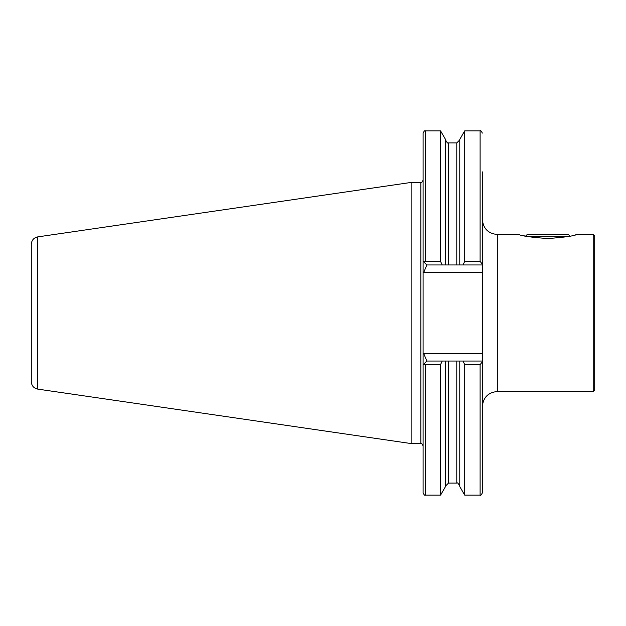 <?xml version="1.0" encoding="UTF-8"?>
<svg xmlns="http://www.w3.org/2000/svg" width="626" height="626" viewBox="0 0 626 626"><rect width="100%" height="100%" fill="white"/><g stroke="black" fill="none" stroke-linecap="round" stroke-linejoin="round"><path stroke-width="0.94" d="M547.781 238.545C531.177 237.324 521.521 235.979 518.805 234.492C521.521 235.979 531.184 237.324 547.781 238.545C564.355 237.332 574.011 235.979 576.757 234.492C574.081 235.971 564.425 237.317 547.781 238.545M521.356 235.149L524.408 235.869M593.205 234.492L593.205 391.508L594.7 390.014L594.7 235.986L593.205 234.492L575.31 234.875M482.356 264.962L463.029 264.962L464.719 261.402L480.111 261.402L482.356 264.117L482.356 272.435L423.739 272.435L423.098 271.794L423.098 354.206L423.739 353.565L482.356 353.565L482.356 361.883L480.111 364.598L464.719 364.598L463.029 361.038L482.356 361.038M423.098 364.778L423.098 354.206L423.098 364.778L423.904 363.972L423.098 364.778L423.098 492.92C424.201 495.049 424.944 495.792 425.344 495.158L425.344 364.598L423.904 363.972L426.838 361.038L463.029 361.038M411.133 182.432L37.701 236.894L37.701 389.106L411.133 443.568L411.133 182.432L420.86 182.432C421.22 183.074 421.971 182.322 423.098 180.186M37.701 389.106C33.741 388.222 31.605 385.757 31.3 381.711L31.3 244.289C31.605 240.243 33.741 237.778 37.701 236.894M445.493 361.038L445.493 486.59L440.547 495.158L440.547 364.598L425.344 364.598M442.246 361.038L440.547 364.598M480.111 364.598L480.111 495.158L464.719 495.158L459.774 486.59L459.774 361.038M464.719 495.158L464.719 364.598M480.111 495.158C480.494 495.8 481.245 495.049 482.356 492.92L482.356 361.883M440.547 261.402L442.246 264.962L426.838 264.962L423.098 261.222L423.098 271.794L423.098 133.08C424.201 130.951 424.944 130.208 425.344 130.842L425.344 261.402L440.547 261.402L440.547 130.842L425.344 130.842M423.904 262.028L425.344 261.402M463.029 264.962L445.493 264.962L445.493 139.41L440.547 130.842M445.493 264.962L442.246 264.962M459.774 264.962L459.774 139.41L464.719 130.842L464.719 261.402M482.356 264.117L482.356 171.876M482.356 272.435L482.356 353.565M426.838 361.038L423.739 353.565M423.739 272.435L426.838 264.962M568.87 236.362L526.693 236.362M569.981 236.127L568.345 234.492L527.217 234.492L525.582 236.127M518.805 234.492L497.31 234.492L497.31 391.508C488.225 392.392 483.241 397.377 482.356 406.462M423.098 445.814C421.971 443.678 421.22 442.926 420.86 443.568L420.86 182.432M456.784 361.038L456.784 483.108L448.482 483.108L448.482 361.038M448.482 264.962L448.482 142.892C448.052 143.761 447.058 142.759 445.493 139.903M456.784 264.962L456.784 142.892L448.482 142.892M480.111 261.402L480.111 130.842L464.719 130.842M440.547 495.158L425.344 495.158M448.482 483.108L445.493 486.097M456.784 483.108C457.215 482.239 458.216 483.241 459.774 486.097M456.784 142.892L459.774 139.903M480.111 130.842C480.494 130.2 481.245 130.951 482.356 133.08M420.86 443.568L411.133 443.568M593.205 391.508L497.31 391.508M497.31 234.492C488.225 233.608 483.241 228.623 482.356 219.538"/></g></svg>
